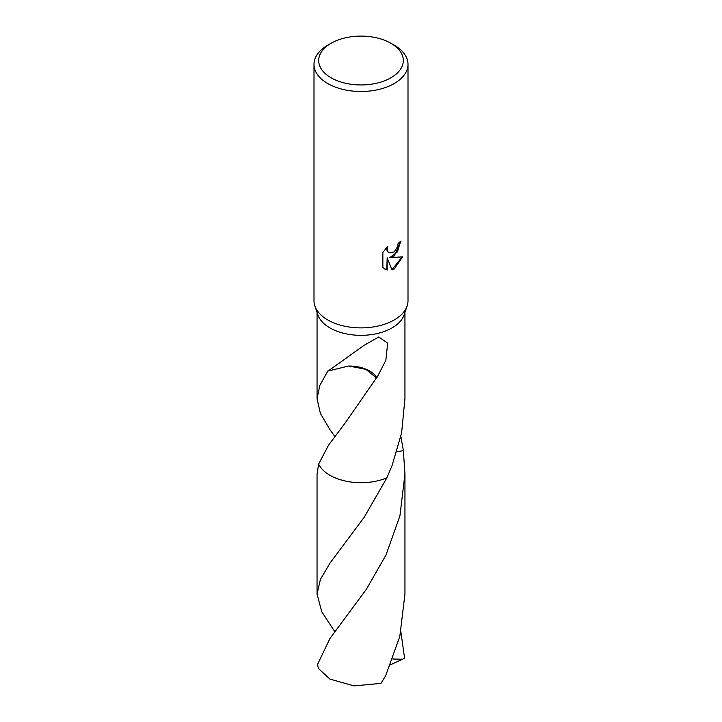 <?xml version="1.0" encoding="UTF-8"?>
<svg xmlns="http://www.w3.org/2000/svg" width="722" height="722" viewBox="0 0 722 722"><rect width="100%" height="100%" fill="white"/><g stroke="black" fill="none" stroke-linecap="round" stroke-linejoin="round"><path stroke-width="1.08" d="M390.909 43.257L394.239 45.17A47.002 27.138 180 0 1 408.002 64.357L408.002 300.758A47.002 27.138 180 0 1 407.127 305.957A47.002 27.138 180 0 1 394.23 319.945A47.002 27.138 180 0 1 347.273 326.705A47.002 27.138 180 0 1 314.873 305.957A47.002 27.138 180 0 1 313.998 300.758L313.998 64.357A47.002 27.138 180 0 1 327.761 45.17A47.002 27.138 180 0 1 327.77 45.17L331.091 43.257A42.3 24.422 180 0 1 390.909 43.257A42.3 24.422 180 0 1 390.909 77.796A42.3 24.422 180 0 1 331.091 77.796A42.3 24.422 180 0 1 331.091 43.257L327.761 45.17M407.127 305.957L404.13 314.828A43.943 25.369 180 0 1 392.073 327.905A43.943 25.369 180 0 1 348.166 334.232A43.943 25.369 180 0 1 317.87 314.828L314.873 305.957M394.23 255.985L389.727 257.682L402.605 256.851L394.23 269.044L392.019 269.974L387.154 257.808L387.154 270.082L382.859 267.555L382.859 252.42L387.804 246.292L387.136 249.298L388.201 252.294L388.959 252.899L394.23 251.915L397.632 246.491L398.129 243.35A47.002 27.138 0 0 0 400.99 240.968L394.23 255.985M408.002 64.357A47.002 27.138 180 0 1 394.23 83.544A47.002 27.138 180 0 1 343.013 89.429A47.002 27.138 180 0 1 313.998 64.357M334.846 436.422L329.927 429.671L320.406 413.498L317.057 398.779L319.837 385.413L327.932 370.873A43.943 25.369 0 0 0 328.14 371.009L364.132 345.278L378.779 336.975L387.678 343.158L385.846 360.287L376.839 377.832A43.943 25.369 180 0 1 376.424 377.922L345.45 422.605L328.537 445.185L318.637 464.075L317.048 474.065L317.048 594.116L320.387 579.441L329.927 563.223L364.312 517.069L386.866 477.847A43.943 25.369 180 0 1 318.637 464.075A43.952 25.369 180 0 0 386.866 477.847L392.073 465.555L401.603 432.911L404.943 398.779L404.943 312.418M400.638 241.292L397.407 251.942L389.727 257.682M388.797 252.79L386.911 250.236L387.145 246.951M384.718 269.053L386.812 269.884L387.154 257.808M391.92 269.712L402.163 256.969M400.872 436.422L403.363 450.582L396.829 451.873M386.866 477.847L386.866 477.838A43.952 25.378 180 0 1 329.918 475.275A43.952 25.378 180 0 1 318.637 464.084M403.363 450.582L403.363 450.582A43.952 25.369 180 0 1 403.363 450.582A43.952 25.378 180 0 1 403.363 450.582L404.952 474.065L399.925 515.869L385.999 554.992L366.343 589.342L329.927 638.519L317.409 664.709A43.943 25.369 180 0 0 319.07 669.077L329.927 679.095L354.114 685.9L380.972 683.373L385.674 675.72L399.826 636.317L404.952 594.125L404.952 474.065M348.717 366L365.901 369.348L376.424 377.922M376.839 377.832A29.295 16.913 0 0 0 348.636 366.018M328.14 371.009L348.672 366.018M400.872 631.768L404.591 658.247L402.587 659.222L392.786 659.024M334.846 631.768L321.75 611.724L317.048 594.116M402.587 659.222L390.548 664.718M317.057 398.779L317.057 312.418"/></g></svg>
